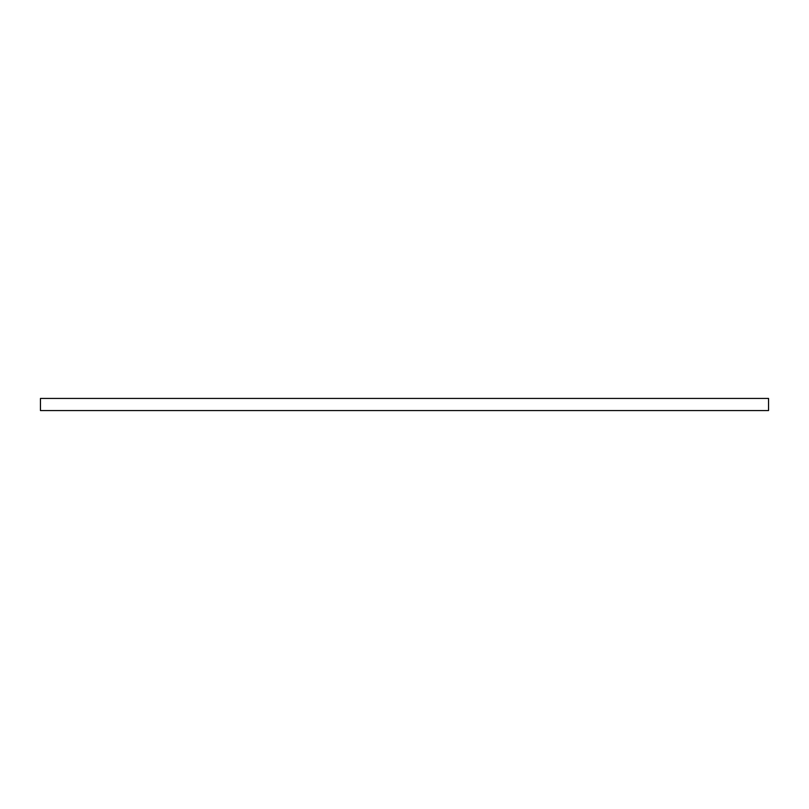 <?xml version="1.0" encoding="UTF-8"?>
<svg xmlns="http://www.w3.org/2000/svg" width="809" height="809" viewBox="0 0 809 809"><rect width="100%" height="100%" fill="white"/><g stroke="black" fill="none" stroke-linecap="round" stroke-linejoin="round"><path stroke-width="1.21" d="M768.55 398.433L40.45 398.433L40.45 410.567L768.55 410.567L768.55 398.433"/></g></svg>
